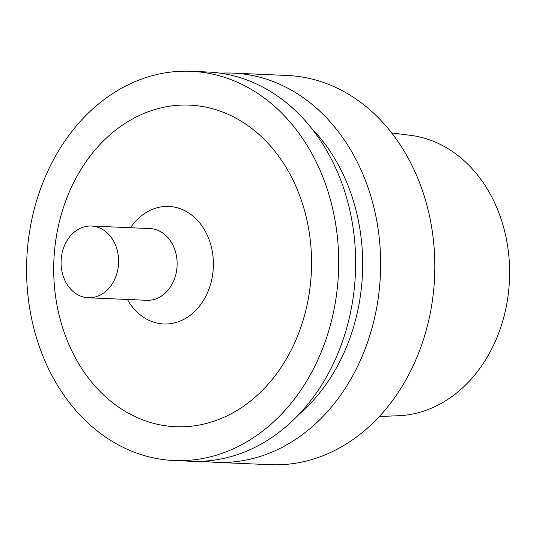 <?xml version="1.0" encoding="UTF-8"?>
<svg xmlns="http://www.w3.org/2000/svg" width="536" height="536" viewBox="0 0 536 536"><rect width="100%" height="100%" fill="white"/><g stroke="black" fill="none" stroke-linecap="round" stroke-linejoin="round"><path stroke-width="0.8" d="M103.562 230.024A35.905 28.75 -87.5 0 0 91.395 226.025A35.905 28.75 -87.5 0 0 61.117 260.65A35.905 28.75 -87.5 0 0 88.286 297.761A35.905 28.75 -87.5 0 0 117.518 270.995A35.905 28.75 -87.5 0 0 103.562 230.024M244.155 123.066A160.941 128.868 -87.5 0 0 53.741 273.246A160.941 128.868 -87.5 0 0 250.004 401.437A160.941 128.868 -87.5 0 0 244.155 123.066M257.099 93.009A194.803 155.983 -87.5 0 0 191.071 71.301A194.803 155.983 -87.5 0 0 26.8 259.163A194.803 155.983 -87.5 0 0 174.2 460.531A194.803 155.983 -87.5 0 0 332.802 315.295A194.803 155.983 -87.5 0 0 257.099 93.009M174.2 460.531L191.144 461.268A194.803 155.983 -87.5 0 0 349.753 316.026A194.803 155.983 -87.5 0 0 274.05 93.746A194.803 155.983 -87.5 0 0 208.022 72.032L191.071 71.301M298.934 414.395A179.125 143.427 -87.5 0 0 311.349 128.057M203.673 461.181A194.803 155.983 -87.5 0 0 216.149 462.354A194.803 155.983 -87.5 0 0 374.758 317.111A194.803 155.983 -87.5 0 0 299.055 94.832A194.803 155.983 -87.5 0 0 233.026 73.117A194.803 155.983 -87.5 0 0 220.497 73.204M216.149 462.354L270.332 464.699A194.803 155.983 -87.5 0 0 428.934 319.463A194.803 155.983 -87.5 0 0 353.231 97.177A194.803 155.983 -87.5 0 0 287.202 75.469L233.026 73.117M379.361 416.505L398.395 415.735A140.653 112.627 -87.5 0 0 506.332 306.284A140.653 112.627 -87.5 0 0 450.709 150.361A140.653 112.627 -87.5 0 0 410.556 135.327L391.655 132.915M88.286 297.761L146.817 300.301A35.905 28.75 -87.5 0 0 176.049 273.534A35.905 28.75 -87.5 0 0 162.093 232.564A35.905 28.75 -87.5 0 0 149.926 228.564L91.395 226.025M127.414 299.457A58.839 47.114 -87.5 0 0 201.295 303.711A58.839 47.114 -87.5 0 0 188.759 212.98A58.839 47.114 -87.5 0 0 130.523 227.72"/></g></svg>
